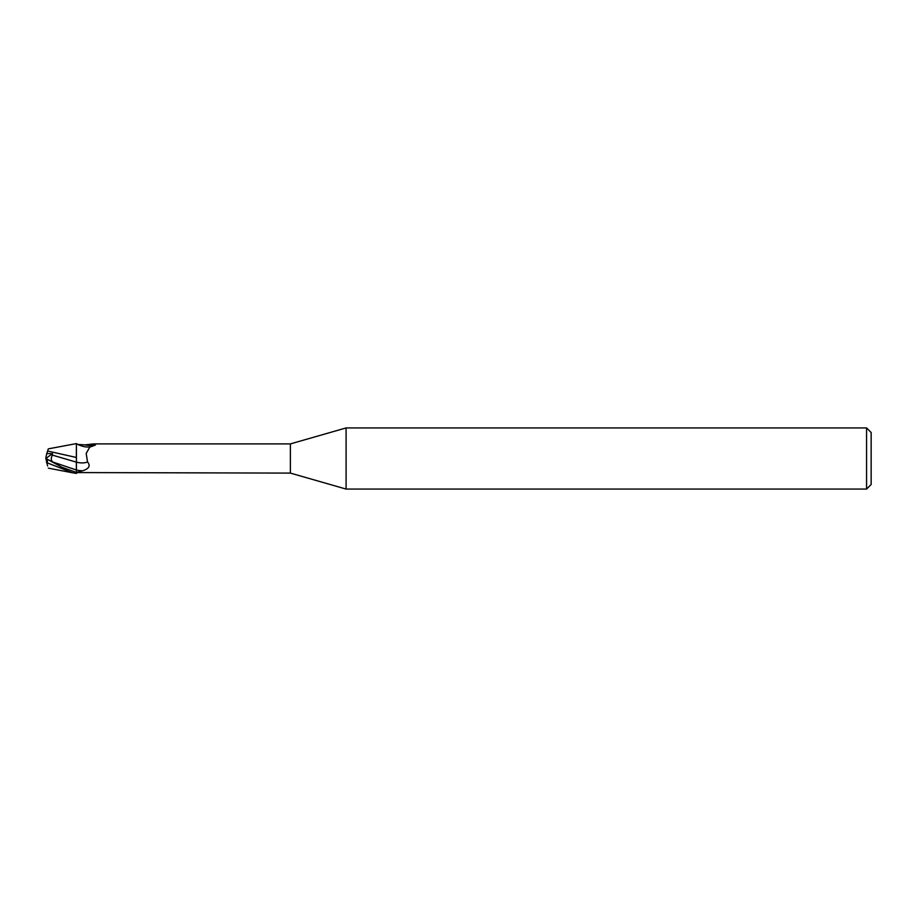 <?xml version="1.0" encoding="UTF-8"?>
<svg xmlns="http://www.w3.org/2000/svg" width="917" height="917" viewBox="0 0 917 917"><rect width="100%" height="100%" fill="white"/><g stroke="black" fill="none" stroke-linecap="round" stroke-linejoin="round"><path stroke-width="1.38" d="M346.087 489.07L290.38 473.092L290.38 443.908L346.087 427.93L866.565 427.93L871.15 432.515L871.15 484.485L866.565 489.07L346.087 489.07L346.087 427.93M866.565 489.07L866.565 427.93M76.34 462.134L76.42 473.012L76.386 469.997L76.42 472.438L82.713 470.765C89.098 468.702 90.703 465.756 87.528 461.927L86.187 453.491L89.717 447.187L95.265 445.123L95.792 444.103L95.265 445.123M76.42 457.48L47.604 451.026L48.303 448.86L76.42 443.599L76.34 457.709L76.42 443.587L77.75 444.424L84.926 444.883L93.717 443.908L290.38 443.908M290.38 473.092L77.762 472.576A15.784 8.711 -23.7 0 1 77.773 472.564M93.717 443.908L95.792 444.103A16.575 9.147 -156.3 0 1 84.926 444.883M76.42 472.977L77.75 472.576M47.604 465.974L45.85 458.523L52.739 461.985L76.42 470.008L76.42 471.854M82.713 470.765A22.959 12.678 -156.3 0 1 76.42 470.031L76.42 447.072M77.75 444.424A15.784 8.711 -156.3 0 0 87.264 447.049L90.267 446.866M52.28 461.469C50.985 460.116 50.985 457.984 52.303 455.096L76.42 462.157A16.632 9.181 -156.3 0 0 87.528 461.927M52.303 455.096L52.487 453.583L46.778 453.583L47.604 451.026M46.733 453.697L47.638 450.923M46.778 453.583L45.85 457.709M46.503 462.581L72.844 472.84L76.42 473.401L76.42 472.438L61.898 467.212L46.366 458.764M47.042 459.085L45.85 458.523L52.487 453.583M47.375 462.409L47.375 459.417M48.303 468.14L72.844 472.84"/></g></svg>
